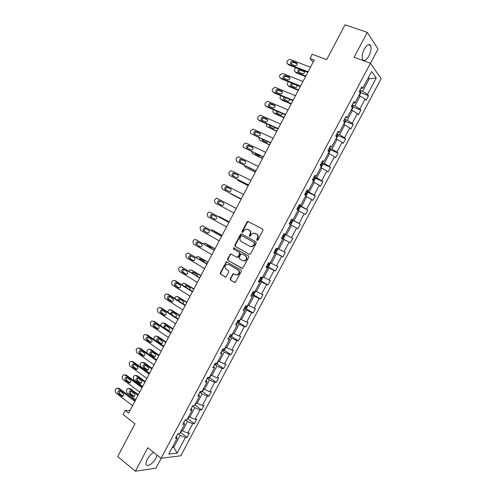 <?xml version="1.0" encoding="UTF-8"?>
<svg xmlns="http://www.w3.org/2000/svg" width="496" height="496" viewBox="0 0 496 496"><rect width="100%" height="100%" fill="white"/><g stroke="black" fill="none" stroke-linecap="round" stroke-linejoin="round"><path stroke-width="0.74" d="M256.953 240.436L257.852 240.107L262.961 230.435L262.632 229.096L247.74 221.377L247.051 221.923L242.023 231.471L242.24 232.401L242.649 232.444L243.765 230.832L245.917 229.09L248.98 229.958C250.418 230.956 250.753 232.382 249.984 234.217L249.327 235.457L249.55 236.394L249.978 236.443L251.094 234.819L253.22 233.083L256.364 233.951C257.821 234.968 258.162 236.394 257.387 238.247L256.73 239.494L256.953 240.436M153.667 452.433C151.237 453.84 149.141 456.109 147.386 459.246C146.239 461.472 145.849 463.214 146.202 464.461C147.014 467.616 153.258 463.518 155.955 458.161L157.12 455.167M368.919 55.918C371.008 51.596 371.566 48.131 370.593 45.514C369.012 43.518 366.904 44.721 364.275 49.123C362.192 53.469 361.634 56.928 362.595 59.508C364.194 61.516 366.302 60.32 368.919 55.918M370.475 63.321L378.033 49.054L367.282 32.376L345.03 24.8L326.678 59.656L312.226 54.262L310.012 58.466L313.143 62.105M367.282 32.376L354.107 57.313L370.419 63.234L161.088 458.31L147.783 447.77L135.408 471.2L155.98 468.143L161.194 458.298M135.408 471.2L117.688 456.618L134.98 423.782L123.039 414.476L125.135 410.496L128.625 413.193L314.222 60.053L310.012 58.466M230.206 278.746L230.504 280.104L235.141 282.509L241.347 271.331L241.037 269.973L226.381 261.789L220.224 272.843L220.515 274.189L225.866 277.028L228.836 271.994L228.538 270.642L226.201 269.272C224.49 267.4 224.762 265.738 227.013 264.3L228.724 264.486L237.95 269.836C239.686 271.69 239.438 273.358 237.212 274.84L235.402 274.66L233.188 273.693L230.206 278.746L230.671 278.901L230.975 280.259L234.85 282.553M249.314 254.305L250.592 253.84L256.252 243.127L255.93 241.781L241.701 233.988L240.448 234.453L234.875 245.036L235.178 246.369L249.494 254.38M248.794 257.244L242.544 268.454L227.838 260.295L227.54 258.955L230.541 253.915L236.834 257.213L238.092 256.761L239.68 253.741L239.376 252.402L233.461 249.06L233.69 247.758L248.477 255.893L248.794 257.244M176.489 436.3L177.171 438.228L175.386 438.383L177.779 433.87L179.552 433.733L184.611 424.198L182.857 424.291L185.256 419.771L186.998 419.69L192.07 410.136L190.34 410.173L192.746 405.641L194.463 405.623L199.541 396.044L197.842 396.019L200.254 391.48L201.94 391.518L207.03 381.92L205.363 381.839L207.774 377.289L209.436 377.388L214.532 367.765L212.896 367.623L215.314 363.066L216.944 363.227L222.053 353.586L220.447 353.381L222.871 348.812L224.471 349.029L229.592 339.369L228.011 339.109L230.442 334.527L232.01 334.806L237.144 325.128L235.594 324.806L238.03 320.211L239.568 320.552L244.714 310.849L243.195 310.471L245.638 305.871L247.144 306.268L252.303 296.546L250.815 296.106L253.258 291.493L254.733 291.952L259.904 282.212L258.447 281.703L260.896 277.084L262.341 277.605L267.524 267.84L266.092 267.276L268.547 262.644L269.967 263.233L275.156 253.444L273.761 252.817L276.222 248.174L277.605 248.825L282.807 239.016L281.443 238.328L283.91 233.672L285.262 234.385L290.476 224.552L289.143 223.801L291.611 219.139L292.938 219.914L298.158 210.062L296.856 209.25L299.336 204.575L300.626 205.412L305.858 195.536L304.587 194.661L307.074 189.98L308.332 190.873L313.577 180.984L312.337 180.042L314.824 175.355L316.057 176.309L321.315 166.396L320.106 165.391L320.639 165.714L321.303 164.691L320.695 164.281M292.398 220.131L300.297 224.192L297.891 228.724L296.62 228.005L291.505 237.64L292.801 238.316L290.396 242.835L289.094 242.184L283.991 251.794L285.312 252.414L282.918 256.922L281.585 256.327L276.495 265.918L277.847 266.476L275.454 270.977L274.096 270.444L269.012 280.017L270.394 280.513L268.007 285.008L266.619 284.524L261.547 294.078L262.954 294.519L260.574 299.001L259.154 298.58L254.095 308.115L255.533 308.5L253.158 312.97L251.708 312.61L246.661 322.121L248.13 322.443L245.756 326.907L244.28 326.604L239.239 336.096L240.74 336.362L238.371 340.82L236.865 340.572L231.837 350.046L233.362 350.257L231 354.702L229.468 354.51L224.446 363.959L226.002 364.114L223.646 368.553L222.084 368.416L217.074 377.847L218.662 377.946L216.306 382.373L214.718 382.292L209.721 391.71L211.327 391.747L208.983 396.168L207.365 396.143L202.374 405.536L204.017 405.523L201.674 409.932L200.024 409.963L195.052 419.337L196.72 419.269L194.382 423.665L192.708 423.758L187.742 433.113L189.435 432.983L187.104 437.373L185.399 437.522L177.128 453.102L168.752 454.113L177.171 438.228M370.419 63.234L381.133 78.678L180.798 455.781L161.088 458.31M322.208 161.429L323.795 161.715L322.598 160.692L320.106 165.391M323.795 161.715L329.065 151.776L327.887 150.71L330.386 145.998L331.557 147.083L336.834 137.125L335.687 135.997L338.191 131.273L339.326 132.426L344.621 122.444L343.505 121.253L346.016 116.517L347.119 117.732L352.42 107.725L351.342 106.473L353.859 101.73L354.925 103.007L360.245 92.981L359.197 91.661L361.714 86.905L362.756 88.245L371.653 71.467L376.266 77.977L367.536 94.426L368.522 95.703L366.073 100.322L365.075 99.064L359.86 108.884L360.877 110.1L358.434 114.712L357.399 113.51L352.197 123.312L353.251 124.471L350.808 129.065L349.748 127.931L344.553 137.708L345.638 138.806L343.201 143.394L342.11 142.321L336.927 152.08L338.043 153.115L335.612 157.691L334.49 156.674L329.319 166.414L330.46 167.388L328.036 171.957L326.883 171.002L321.724 180.724L322.896 181.635L320.478 186.192L319.294 185.299L314.148 194.996L315.351 195.852L312.933 200.403L311.717 199.566L306.584 209.244L307.818 210.037L305.406 214.576L304.16 213.801L299.038 223.454L300.297 224.192M185.194 419.876L187.445 421.544L182.472 430.925L181.449 430.156M182.472 430.925L187.742 433.113M187.445 421.544L192.708 423.758M183.886 422.35L184.611 424.198M192.51 406.075L194.779 407.718L189.794 417.117L188.765 416.361M189.794 417.117L195.052 419.337M194.779 407.718L200.024 409.963M191.295 408.369L192.07 410.136M199.845 392.249L202.126 393.867L197.135 403.285L196.1 402.535M197.135 403.285L202.374 405.536M202.126 393.867L207.365 396.143M198.722 394.363L199.541 396.044M207.192 378.392L209.492 379.979L204.488 389.416L203.441 388.684M204.488 389.416L209.721 391.71M209.492 379.979L214.718 382.292M206.162 380.32L207.03 381.92M214.551 364.504L216.87 366.067L211.854 375.522L210.806 374.802M211.854 375.522L217.074 377.847M216.87 366.067L222.084 368.416M213.621 366.253L214.532 367.765M221.929 350.585L224.266 352.123L219.238 361.603L218.178 360.89M219.238 361.603L224.446 363.959M224.266 352.123L229.468 354.51M221.098 352.154L222.053 353.586M229.326 336.641L231.675 338.148L226.641 347.646L225.575 346.952M226.641 347.646L231.837 350.046M231.675 338.148L236.865 340.572M228.588 338.024L229.592 339.369M236.735 322.667L239.103 324.148L234.056 333.665L232.977 332.983M234.056 333.665L239.239 336.096M239.103 324.148L244.28 326.604M236.096 323.863L237.144 325.128M244.156 308.661L246.549 310.118L241.49 319.653L240.405 318.984M241.49 319.653L246.661 322.121M246.549 310.118L251.708 312.61M243.617 309.671L244.714 310.849M251.596 294.624L254.002 296.056L248.936 305.61L247.845 304.953M248.936 305.61L254.095 308.115M254.002 296.056L259.154 298.58M251.156 295.455L252.303 296.546M259.055 280.562L261.479 281.964L256.395 291.543L255.297 290.892M256.395 291.543L261.547 294.078M261.479 281.964L266.619 284.524M258.714 281.201L259.904 282.212M266.526 266.464L268.968 267.84L263.878 277.438L262.768 276.805M263.878 277.438L269.012 280.017M268.968 267.84L274.096 270.444M266.284 266.922L267.524 267.84M274.009 252.34L276.47 253.692L271.374 263.308L270.258 262.688M271.374 263.308L276.495 265.918M276.47 253.692L281.585 256.327M273.873 252.607L275.156 253.444M282.503 238.65L284.878 234.18L285.181 235.451L283.743 238.161L282.472 238.663L281.523 238.173L283.991 239.506L278.882 249.147L277.76 248.539M278.882 249.147L283.991 251.794M283.991 239.506L289.094 242.184M281.474 238.266L282.807 239.016M290.396 224.707L291.53 225.296L286.409 234.955L285.274 234.36M286.409 234.955L291.505 237.64M291.53 225.296L296.62 228.005M297.941 210.478L299.088 211.054L293.948 220.739L291.45 219.449M293.948 220.739L299.038 223.454M299.088 211.054L304.16 213.801M291.543 219.275L292.938 219.914M305.499 196.218L306.652 196.782L301.512 206.485L298.989 205.226M301.512 206.485L306.584 209.244M306.652 196.782L311.717 199.566M299.181 204.86L300.626 205.412M313.075 181.927L314.241 182.478L309.082 192.2L306.547 190.972M309.082 192.2L314.148 194.996M314.241 182.478L319.294 185.299M306.838 190.414L308.332 190.873M320.67 167.605L321.842 168.144L316.677 177.89L314.117 176.688M316.677 177.89L321.724 180.724M321.842 168.144L326.883 171.002M314.514 175.937L316.057 176.309M328.284 153.258L329.462 153.785L324.285 163.544L321.706 162.372M324.285 163.544L329.319 166.414M329.462 153.785L334.49 156.674M335.91 138.874L337.094 139.388L331.905 149.172L329.313 148.025M331.905 149.172L336.927 152.08M337.094 139.388L342.11 142.321M329.914 146.89L331.557 147.083M343.548 124.459L344.745 124.961L339.543 134.769L336.933 133.647M339.543 134.769L344.553 137.708M344.745 124.961L349.748 127.931M337.64 132.32L339.326 132.426M351.211 110.019L352.414 110.503L347.2 120.33L344.571 119.245M347.2 120.33L352.197 123.312M352.414 110.503L357.399 113.51M345.383 117.713L347.119 117.732M358.887 95.542L360.096 96.019L354.876 105.865L352.228 104.805M354.876 105.865L359.86 108.884M360.096 96.019L365.075 99.064M353.14 103.081L354.925 103.007M368.007 78.337L369.229 78.796L362.564 91.369L359.898 90.334M362.564 91.369L367.536 94.426M376.266 77.977L369.229 78.796L368.379 77.63M130.095 410.397L125.135 410.496M172.298 447.423L173.811 447.262L180.129 435.345L178.145 433.839M172.8 446.481L173.811 447.262L177.128 453.102M360.914 88.412L362.756 88.245M180.129 435.345L185.399 437.522M360.642 92.64L368.522 95.703M353.009 106.938L360.877 110.1M345.39 121.204L353.251 124.471M337.782 135.433L345.638 138.806M330.187 149.631L338.043 153.115M322.605 163.798L330.46 167.388M315.034 177.934L322.896 181.635M307.477 192.033L315.351 195.852M299.931 206.1L307.818 210.037M282.528 238.638L290.396 242.835M275.181 252.681L282.918 256.922M267.846 266.693L275.454 270.977M260.518 280.674L268.007 285.008M253.196 294.624L260.574 299.001M245.886 308.543L253.158 312.97M238.588 322.437L245.756 326.907M231.303 336.294L238.371 340.82M224.025 350.12L231 354.702M216.764 363.921L223.646 368.553M209.51 377.692L216.306 382.373M202.269 391.431L208.983 396.168M195.046 405.145L201.674 409.932M187.829 418.829L194.382 423.665M180.625 432.481L187.104 437.373M257.226 240.504L257.827 238.452C258.602 236.604 258.261 235.172 256.798 234.162L256.364 233.951M255.384 233.405L256.798 234.162M248.031 229.425L249.426 230.169C250.864 231.173 251.199 232.593 250.43 234.422L249.829 236.462M248.632 221.619L247.498 222.146L242.476 231.682L242.519 232.463M241.936 234.112L240.901 234.664L235.333 245.229L235.637 246.562L249.606 254.398M254.603 243.511L254.38 242.569L241.899 235.712L241.019 236.04L240.337 237.342C239.568 239.171 239.897 240.591 241.323 241.602L249.829 246.32L251.863 246.537L253.909 244.826L254.603 243.511L255.043 243.71L254.38 242.569M242.277 235.885L254.82 242.767M250.275 246.518L252.309 246.729L254.349 245.024L253.909 244.826M255.043 243.71L254.349 245.024M242.228 268.491L227.838 260.295M231.31 254.064L230.386 254.622L228.011 259.129L228.309 260.468M237.293 257.393L238.551 256.94L240.138 253.927L239.828 252.588L233.461 249.06M234.335 247.926L233.92 249.246M242.78 260.598L244.534 260.778C246.828 259.303 247.095 257.635 245.334 255.762L242.042 253.902L240.777 254.361L239.184 257.381L239.494 258.726L242.78 260.598M243.294 260.809L244.987 260.952C247.281 259.482 247.541 257.815 245.78 255.942L245.334 255.762M242.308 254.014L245.78 255.942M233.945 273.811L233.07 274.362L230.671 278.901M236.028 274.908L237.677 274.995C239.897 273.519 240.145 271.851 238.409 269.998L237.95 269.836M228.619 264.424L238.409 269.998M227.137 261.925L226.244 262.477L220.701 272.998L220.993 274.344L225.599 277.072M359.29 95.703L360.673 93.087L360.555 91.394L359.712 90.681M305.827 76.031L295.269 71.883L296.18 72.85L305.561 76.539M304.55 71.79L300.607 70.296C299.386 70.389 298.759 71.052 298.728 72.286M298.53 72.211L302.672 73.78C304.606 73.191 304.99 72.224 303.831 70.878L299.708 69.316C297.78 69.899 297.383 70.86 298.53 72.211M295.907 67.723L294.612 69.508C294.153 70.612 294.37 71.399 295.269 71.883M308.053 71.796L287.779 63.922C286.868 63.432 286.645 62.626 287.116 61.498L287.587 60.599L289.763 59.328L310.459 67.22M287.779 63.922L288.734 64.939L307.768 72.342M291.102 64.238C289.937 62.868 290.34 61.876 292.311 61.275L296.509 62.843C297.687 64.213 297.29 65.205 295.318 65.819L291.102 64.238M291.332 64.325C291.375 63.066 292.02 62.397 293.254 62.298L297.247 63.792M351.608 110.18L353.053 107.458L352.916 105.809L352.061 105.115M298.573 89.826L288.089 85.572L289.019 86.496L298.338 90.284M297.302 85.492L293.372 83.967C292.144 84.103 291.543 84.785 291.567 86.025M291.828 83.117C290.433 84.053 290.265 84.99 291.332 85.926L295.498 87.55C296.837 87.352 297.42 86.602 297.247 85.3L297.24 85.293M288.343 81.71L287.444 83.185C286.979 84.283 287.196 85.076 288.089 85.572M343.846 124.583L345.445 121.805L345.29 120.187L344.422 119.517M291.338 103.602L280.922 99.231L281.877 100.118L291.127 103.999M285.64 97.681L284.425 99.733M344.15 121.935L343.573 121.315M284.165 97.067C283.21 98.078 283.204 98.933 284.146 99.622L288.337 101.289L290.11 99.547M280.897 95.703L280.283 96.832C279.825 97.929 280.035 98.729 280.922 99.231M300.564 86.044L280.432 77.946C279.527 77.45 279.31 76.638 279.781 75.51L280.252 74.617L282.788 73.458L302.963 81.48M280.432 77.946L281.412 78.92L300.309 86.533M283.737 78.294C282.584 76.948 282.968 75.962 284.884 75.33L289.112 76.954C290.278 78.294 289.9 79.286 287.978 79.93L283.737 78.294M284.003 78.399C283.991 77.147 284.611 76.452 285.851 76.31L289.825 77.841M293.093 100.266L273.104 91.946C272.199 91.438 271.988 90.619 272.459 89.497L272.93 88.598L274.945 87.346L275.454 87.463L295.486 95.709M273.104 91.946L274.102 92.876L292.863 100.694M276.384 92.324C275.243 91.004 275.609 90.012 277.475 89.354L281.728 91.035C282.881 92.349 282.522 93.341 280.655 94.011L276.384 92.324M276.694 92.454C276.625 91.196 277.214 90.477 278.461 90.297L282.422 91.853M336.065 138.942L337.857 136.115L337.683 134.54L336.809 133.889M284.115 117.341L273.773 112.859L274.741 113.708L283.929 117.688M277.934 111.594L277.301 113.423M336.431 136.729L336.462 136.053L335.879 135.637M276.663 111.042C276.055 112.015 276.16 112.759 276.973 113.28L281.195 114.998L282.838 113.702M273.538 109.697L273.141 110.447C272.682 111.544 272.893 112.35 273.773 112.859M285.634 114.452L265.788 105.908C264.895 105.394 264.678 104.569 265.155 103.447L265.62 102.554L267.561 101.314L268.131 101.438L288.021 109.907M265.788 105.908L266.805 106.795L285.436 114.824M269.049 106.324C267.921 105.028 268.262 104.036 270.084 103.36L274.362 105.084C275.503 106.373 275.162 107.372 273.346 108.06L269.049 106.324M269.409 106.479C269.272 105.22 269.836 104.482 271.095 104.253L275.026 105.834M328.315 153.27L328.829 153.14L330.286 150.393L330.088 148.856L329.201 148.23M276.904 131.056L266.637 126.468L276.749 131.353M270.444 125.55L270.196 127.088M328.612 151.367L328.873 150.387L328.278 149.978M269.285 125.035L269.818 126.92L273.532 128.576L275.478 127.788M266.209 123.665L266.637 126.468M278.194 128.613L258.49 119.852C257.598 119.319 257.393 118.494 257.864 117.372L258.329 116.479L260.189 115.258L260.828 115.388L280.575 124.074M258.49 119.852L259.526 120.695L278.027 128.929M261.727 120.299C260.611 119.021 260.939 118.029 262.706 117.329L267.009 119.102C268.138 120.373 267.815 121.365 266.048 122.078L261.727 120.299M262.142 120.478C261.938 119.22 262.471 118.457 263.736 118.184L267.642 119.784M320.707 167.543L321.278 167.381L322.729 164.647L322.512 163.147L321.619 162.539M269.712 144.745L259.513 140.039L269.582 144.987M263.097 139.537L263.116 140.728M262.012 139.041L262.675 140.523L266.364 142.222L268.032 141.806M258.9 137.609L259.513 140.039M270.766 142.743L251.205 133.759C250.319 133.219 250.114 132.389 250.585 131.266L251.05 130.38L252.842 129.171L253.537 129.307L273.147 138.217M251.205 133.759L270.63 142.997M254.423 134.242C253.32 132.984 253.63 131.992 255.353 131.273L259.675 133.095C260.784 134.348 260.481 135.34 258.763 136.071L254.423 134.242M254.894 134.459C254.622 133.201 255.124 132.407 256.401 132.085L260.27 133.697M313.156 181.778L313.739 181.598L315.183 178.87L314.954 177.407L314.049 176.824M262.533 158.404L252.402 153.593L262.434 158.596M255.886 153.555L256.054 154.349M312.542 179.657L313.075 179.98L313.745 178.963L313.125 178.56M254.863 153.066L255.545 154.107L259.21 155.843L260.499 155.738M251.639 151.54L252.402 153.593M263.357 156.841L243.933 147.641C243.059 147.089 242.854 146.258 243.325 145.136L243.79 144.249L245.508 143.059L246.258 143.195L265.726 152.328M243.933 147.641L263.252 157.04M247.132 148.155C246.041 146.915 246.332 145.929 248.012 145.192L252.352 147.058C253.45 148.292 253.165 149.277 251.491 150.028L247.132 148.155M247.678 148.409C247.318 147.151 247.789 146.332 249.079 145.96L252.898 147.579M305.629 195.976L306.212 195.784L307.663 193.056L307.408 191.636L306.491 191.072M255.366 172.038L245.309 167.115L255.297 172.174M248.868 167.629L249.023 167.946M304.99 193.899L305.53 194.215L306.199 193.204L305.573 192.808M247.919 167.164L252.793 169.545M244.472 165.478L245.309 167.115M255.961 170.909L236.679 161.491L236.077 158.974L236.542 158.088L238.192 156.916L238.998 157.058L258.329 166.402M236.679 161.491L255.886 171.058M239.853 162.037C238.781 160.816 239.053 159.83 240.684 159.08L245.049 160.989C246.134 162.204 245.861 163.196 244.23 163.959L239.853 162.037M240.486 162.347C240.033 161.088 240.467 160.239 241.775 159.805L245.532 161.423M298.115 210.149L298.71 209.938L300.148 207.216L299.882 205.834L298.952 205.294M248.217 185.64L238.229 180.606L248.174 185.727M297.457 208.115L297.997 208.419L298.673 207.415L298.034 207.024M237.417 179.447L238.229 180.606M248.583 184.952L229.437 175.317L228.848 172.788L229.313 171.901L230.894 170.742L231.756 170.891L250.945 180.457M229.437 175.317L248.533 185.039M232.593 175.894C231.533 174.691 231.793 173.705 233.38 172.943L237.758 174.89C238.824 176.092 238.57 177.078 236.989 177.859L232.593 175.894M233.325 176.266C232.76 175.014 233.151 174.133 234.49 173.625L238.161 175.224M290.253 224.428L291.22 224.062L292.659 221.352L292.367 220.001L291.431 219.48M241.081 199.218L231.167 194.072L241.068 199.249M289.937 222.295L290.482 222.592L291.164 221.6L290.52 221.21M230.553 193.477L231.167 194.072M236.245 208.425L226.374 203.211L236.245 208.425M282.987 236.741L282.441 236.449L282.987 236.741L283.669 235.749L283.011 235.364M226.374 203.211L226.064 203.093M229.164 221.904L220.323 217.105M218.172 216.523L219.331 216.634L229.133 221.96M277.531 248.787L277.717 249.525L276.284 252.222L274.995 252.762L274.04 252.29M276.08 249.767L275.522 249.488L276.08 249.767M274.945 250.573L275.503 250.852L276.191 249.872M222.09 235.352L213.187 230.417M210.676 230.125L212.3 230.026L222.034 235.464M270.103 262.967L270.27 263.562L268.838 266.259L267.536 266.829L266.569 266.383M267.474 264.666L268.032 264.938L268.733 263.959L268.051 263.587M218.153 234.304L214.402 232.209M215.035 248.775L206.069 243.703M203.323 243.765L204.222 243.245L205.288 243.4L214.954 248.936M262.663 276.997L262.843 277.574L261.411 280.265L260.09 280.866L259.117 280.445M208.016 245.966L207.44 246.128M260.022 278.733L260.586 278.994L261.287 278.02L260.592 277.655M211.587 248.515L210.98 247.665L207.489 245.663L206.491 245.582M207.998 262.173L198.964 256.978M196.069 257.418L197.185 256.587L198.288 256.736L207.886 262.384M255.242 290.997L255.428 291.561L254.002 294.246L252.662 294.878L251.677 294.475M200.917 259.296L200.043 259.761M252.582 292.764L253.146 293.018L253.853 292.051L253.152 291.685M204.575 262.44L203.937 261.076L200.471 259.03L199.051 259.179M200.967 275.547L191.871 270.233M188.895 271.076L190.166 269.905L191.307 270.053L200.83 275.807M247.833 304.972L248.025 305.511L246.605 308.19L245.253 308.859L244.255 308.475M193.849 272.608L192.795 273.445M245.154 306.77L245.725 307.012L246.456 306.088M197.451 276.266L196.912 274.455L193.471 272.372L192.547 272.254L191.76 272.812M193.955 288.889L184.797 283.47M181.741 284.716L183.16 283.191L184.332 283.34L193.787 289.205M240.492 319.033L239.227 322.109L237.857 322.809L236.846 322.45M186.806 285.888L185.678 287.165M237.745 320.745L238.322 320.98L239.022 320.435M190.253 290.011L189.9 287.81L186.477 285.69L185.529 285.572L184.568 286.477M186.955 302.207L177.735 296.695M174.604 298.325L176.173 296.453L177.376 296.602L186.763 302.572M233.182 333.107L231.861 336.003L230.473 336.734L229.456 336.387M182.981 303.676C183.718 302.727 183.694 301.884 182.9 301.14L179.502 298.976L178.529 298.859L179.769 299.156L178.709 300.948M230.355 334.695L231.434 334.707M178.529 298.859L177.481 300.167M179.974 315.499L171.69 310.105L170.698 309.895M167.524 311.941L169.204 309.69L170.432 309.839L179.75 315.915M225.909 347.169L224.508 349.86L223.107 350.622L222.078 350.3M172.775 312.393C171.771 312.995 171.535 313.832 172.056 314.904M175.615 317.235C176.7 316.361 176.799 315.431 175.913 314.439L172.546 312.244L171.548 312.12L170.512 313.894M241.217 198.964L222.208 189.112L221.631 186.57L222.09 185.684L223.615 184.549L224.527 184.692L243.573 194.475M222.208 189.112L241.199 198.995M225.345 189.726C224.297 188.536 224.545 187.55 226.089 186.775L230.479 188.765C231.533 189.949 231.291 190.935 229.753 191.729L225.345 189.726M226.232 190.185C225.494 188.945 225.829 188.021 227.224 187.414L230.77 188.976M233.87 212.945L214.997 202.876L214.427 200.322L216.349 198.319L217.31 198.468L236.22 208.469L217.31 198.468M218.116 203.521C217.081 202.349 217.316 201.364 218.817 200.576L223.219 202.616C224.26 203.782 224.031 204.767 222.537 205.567L219.269 204.116C218.24 202.938 218.476 201.965 219.97 201.178L220.615 201.233M221.941 205.536L219.269 204.116M226.536 226.901L207.805 216.616L207.241 214.049L207.7 213.168L209.107 212.071L210.112 212.22L228.885 222.431M228.916 222.369L210.112 212.22M210.899 217.298C209.882 216.132 210.099 215.152 211.563 214.353L215.977 216.43C217 217.589 216.783 218.575 215.332 219.381L212.077 217.843C211.06 216.684 211.277 215.704 212.734 214.911L213.162 214.898M214.917 219.399L212.077 217.843M219.22 240.82L200.626 230.33L200.068 227.745L200.527 226.864L201.878 225.785L202.926 225.94L221.563 236.363M221.619 236.245L202.926 225.94M203.695 231.037C202.697 229.884 202.901 228.91 204.321 228.104L208.742 230.225C209.752 231.365 209.554 232.345 208.134 233.163L204.891 231.545C203.893 230.398 204.104 229.419 205.518 228.619L205.828 228.588M207.83 233.201L204.891 231.545M211.916 254.715L193.459 244.013L192.913 241.416L193.372 240.535L194.668 239.481L195.753 239.63L214.253 250.269M214.346 250.096L195.753 239.63M196.509 244.751C195.523 243.61 195.722 242.637 197.104 241.819L201.531 243.982C202.523 245.117 202.331 246.097 200.954 246.921L200.049 246.803L197.73 245.216C196.738 244.082 196.937 243.108 198.319 242.296L198.543 242.265M200.731 246.958L197.73 245.216M196.583 239.959L196.968 240.107M204.625 268.584L186.304 257.666L185.771 255.056L186.229 254.181L187.476 253.14L188.598 253.295L206.962 264.145M207.08 263.915L188.598 253.295M189.336 258.441C188.362 257.306 188.548 256.333 189.9 255.514L194.327 257.715C195.306 258.838 195.126 259.817 193.787 260.648L192.851 260.53L189.336 258.441L190.576 258.862C189.602 257.74 189.788 256.767 191.134 255.948L191.289 255.917M193.632 260.679L190.576 258.862M189.317 253.549L189.832 253.735M197.352 282.422L179.168 271.293L178.641 268.671L179.099 267.797L180.296 266.78L181.455 266.929L199.683 277.989M199.832 277.71L181.455 266.929M182.181 272.099C181.22 270.977 181.393 270.004 182.708 269.179L183.65 269.297L187.141 271.417C188.108 272.533 187.941 273.507 186.632 274.344L185.671 274.226L182.181 272.099L183.439 272.484C182.478 271.362 182.652 270.394 183.966 269.57L184.059 269.545M186.533 274.369L183.439 272.484M182.069 267.121L182.708 267.325M190.098 296.23L172.044 284.89L171.529 282.255L171.982 281.387L173.135 280.383L174.325 280.538L192.423 291.809M192.597 291.474L175.603 280.891L174.325 280.538M175.038 285.727C174.09 284.617 174.257 283.644 175.541 282.813L176.502 282.931L179.967 285.095C180.922 286.204 180.761 287.178 179.49 288.015L178.498 287.897L175.038 285.727L176.316 286.068C175.373 284.964 175.534 283.991 176.812 283.166L176.855 283.154M179.44 288.033L176.316 286.068M174.834 280.68L175.603 280.891M182.857 310.006L164.939 298.462L164.43 295.814L164.883 294.946L165.993 293.967L167.214 294.116L185.175 305.598M185.38 305.207L168.51 294.432L167.214 294.116M167.908 299.33C166.978 298.226 167.133 297.259 168.386 296.422L169.372 296.54L172.813 298.747C173.755 299.844 173.6 300.818 172.36 301.661L171.349 301.543L167.908 299.33L169.21 299.634C168.274 298.536 168.429 297.569 169.669 296.732L168.386 296.422M172.36 301.661L169.21 299.634M167.623 294.215L168.51 294.432M175.627 323.758L157.846 312.009L157.344 309.343L157.796 308.475L158.869 307.514L160.115 307.669L177.94 319.356M178.176 318.916L161.429 307.948L160.115 307.669M160.797 312.902C159.879 311.804 160.028 310.837 161.243 310L162.254 310.124L165.67 312.362C166.6 313.46 166.458 314.427 165.242 315.276L164.207 315.158L160.797 312.902L162.111 313.168C161.206 312.102 161.336 311.147 162.508 310.291M165.286 315.258L162.111 313.168M160.425 307.731L161.429 307.948M172.999 328.761L164.777 323.274L163.674 323.082M160.537 325.574L161.237 323.814L162.248 322.896L163.5 323.051L172.757 329.226M218.531 361.125L217.174 363.692L215.76 364.486L214.718 364.188M165.788 325.605C164.678 326.449 164.567 327.379 165.447 328.402L168.615 330.528M168.057 330.621L168.547 330.553C169.713 329.722 169.843 328.774 168.938 327.713L165.596 325.475L164.579 325.357L163.767 327.744M168.417 337.485L150.765 325.519L150.276 322.846L150.728 321.978L151.757 321.042L153.035 321.191L170.723 333.089M170.984 332.593L154.368 321.427L153.035 321.191M153.698 326.449C152.793 325.357 152.929 324.396 154.12 323.553L155.155 323.677L158.546 325.959C159.458 327.044 159.321 328.011 158.137 328.86L157.083 328.743L153.698 326.449L155.037 326.672C154.144 325.643 154.256 324.694 155.366 323.82M158.224 328.829L155.037 326.672M153.252 321.228L154.368 321.427M166.042 341.998L157.877 336.418L156.674 336.245M153.655 339.252L154.33 336.982L155.304 336.077L156.587 336.232L165.769 342.513M211.153 375.044L209.858 377.493L208.419 378.324L207.378 378.039M158.819 338.793C157.771 339.655 157.678 340.578 158.534 341.564L161.715 343.753M157.244 341.391L160.555 343.672L161.615 343.79C162.75 342.959 162.874 342.017 161.981 340.963L158.664 338.687L157.629 338.57C156.488 339.388 156.358 340.33 157.244 341.391L158.534 341.564M161.219 351.18L143.697 339.01L143.22 336.319L143.666 335.457L144.665 334.533L145.96 334.688L163.525 346.791M163.81 346.239L147.318 334.887L145.96 334.688M146.611 339.971C145.719 338.886 145.855 337.919 147.014 337.075L148.068 337.199L151.429 339.524C152.334 340.603 152.204 341.57 151.051 342.42L149.972 342.302L146.611 339.971L147.969 340.151C147.101 339.152 147.194 338.21 148.242 337.323M151.168 342.37L147.969 340.151M146.091 334.707L147.318 334.887M159.098 355.21L150.995 349.537L149.674 349.382M146.983 353.047L146.996 350.957L147.442 350.12L148.378 349.234L149.68 349.389L158.801 355.775M203.788 388.926L202.548 391.27L201.103 392.125L200.043 391.865M151.863 351.955C150.877 352.83 150.796 353.741 151.64 354.708L154.82 356.946M150.325 354.572L153.617 356.891L154.69 357.008C155.8 356.178 155.918 355.235 155.037 354.181L151.745 351.869L150.691 351.751C149.575 352.575 149.457 353.518 150.325 354.572L151.64 354.708M154.039 364.845L136.648 352.47L136.177 349.767L136.629 348.905L137.584 348.006L138.911 348.161L156.339 360.468M156.655 359.867L140.281 348.316L138.911 348.161L140.281 348.316M139.543 353.462C138.663 352.383 138.787 351.422 139.922 350.573L140.994 350.697L144.33 353.059C145.223 354.132 145.099 355.099 143.97 355.954L142.879 355.83L139.543 353.462L140.92 353.605C140.077 352.631 140.145 351.701 141.137 350.802M144.125 355.88L140.92 353.605M152.173 368.392L144.125 362.632L142.724 362.471M149.618 373.246L140.591 366.724L140.12 364.07L140.56 363.227L141.472 362.365L142.792 362.52L151.844 369.012M194.258 405.623L192.733 405.66M194.556 405.443L195.263 405.015L196.441 402.783M144.931 365.093C143.995 365.974 143.933 366.885 144.751 367.821L147.938 370.115M143.425 367.722L146.686 370.078L147.777 370.202C148.862 369.365 148.974 368.423 148.106 367.375L144.838 365.025L143.766 364.907C142.681 365.732 142.563 366.674 143.425 367.722L144.751 367.821M146.866 378.479L129.617 365.905L129.146 363.19L129.599 362.328L130.522 361.448L131.868 361.603L149.166 374.114M149.507 373.457L133.263 361.72L131.868 361.603M132.488 366.928C131.62 365.85 131.738 364.889 132.847 364.045L133.932 364.169L137.249 366.569C138.124 367.641 138.012 368.602 136.908 369.458L135.799 369.334L132.488 366.928L133.883 367.028C133.058 366.085 133.114 365.161 134.05 364.25M137.088 369.359L133.883 367.028M131.793 361.553L133.263 361.72M145.254 381.548L137.268 375.695L135.78 375.534M142.681 386.446L133.722 379.818L133.257 377.152L133.697 376.315L134.577 375.466L135.923 375.627L144.906 382.218M187.277 419.17L187.99 418.729L189.112 416.615M138.012 378.206C137.125 379.093 137.082 379.998 137.882 380.909L141.069 383.259M136.536 380.847L139.773 383.241L140.883 383.365C141.943 382.528 142.042 381.585 141.193 380.544L137.944 378.157L136.859 378.033C135.792 378.863 135.687 379.8 136.536 380.847L137.882 380.909M139.717 392.094L122.593 379.31L122.134 376.582L123.479 374.858L124.843 375.019L142.005 387.729M142.377 387.023L126.257 375.094L124.843 375.019M125.445 380.364C124.589 379.291 124.701 378.33 125.786 377.487L126.889 377.611L130.181 380.048C131.043 381.12 130.932 382.081 129.853 382.937L128.731 382.813L125.445 380.364L126.864 380.426C126.058 379.508 126.096 378.591 126.982 377.679M130.07 382.813L126.864 380.426M124.701 374.926L126.257 375.094M138.353 394.686L130.423 388.74L128.861 388.579M135.761 399.615L126.864 392.888L126.412 390.209L127.701 388.548L129.059 388.703L137.975 395.399M180.011 432.872L180.73 432.419L181.79 430.41M131.111 391.294C130.274 392.187 130.243 393.08 131.025 393.973L134.211 396.372M129.661 393.948L132.878 396.378L133.994 396.502C135.03 395.665 135.129 394.729 134.292 393.688L131.068 391.263L129.971 391.139C128.923 391.97 128.824 392.906 129.661 393.948L131.025 393.973M132.575 405.672L115.587 392.689L115.134 389.949L116.448 388.244L117.831 388.405L134.862 401.326M135.265 400.563L119.263 388.442L117.831 388.405M118.42 393.774C117.577 392.702 117.682 391.747 118.742 390.898L119.858 391.028L123.126 393.502C123.975 394.568 123.87 395.529 122.816 396.385L121.681 396.261L118.42 393.774L119.852 393.793C119.071 392.9 119.096 391.995 119.927 391.077M123.058 396.236L119.852 393.793M117.626 388.275L119.263 388.442M257.827 238.452L257.387 238.247M255.607 233.511L255.167 233.3M249.773 235.662L249.327 235.457M250.43 234.422L249.984 234.217M249.426 230.169L248.98 229.958M248.242 229.53L247.795 229.313M242.476 231.682L242.023 231.471M247.498 222.146L247.051 221.923M257.164 239.698L256.73 239.494M235.637 246.562L235.178 246.369M235.333 245.229L234.875 245.036M240.901 234.664L240.448 234.453M242.352 235.922L241.899 235.712M228.011 259.129L227.54 258.955M230.386 254.622L229.921 254.436M238.551 256.94L238.092 256.761M240.138 253.927L239.68 253.741M239.828 252.588L239.376 252.402M242.494 254.088L242.042 253.902M233.07 274.362L232.605 274.201M229.195 264.653L228.724 264.486M225.525 277.066L225.203 276.96M220.993 274.344L220.515 274.189M220.701 272.998L220.224 272.843M226.244 262.477L225.773 262.303M234.788 282.553L234.447 282.441M230.975 280.259L230.504 280.104M359.941 92.603L360.561 91.438M300.911 70.37L300.012 69.39M304.513 71.629L303.831 70.878M292.615 61.349L293.564 62.372M296.509 62.843L297.203 63.606M352.11 107.365L352.916 105.846M344.298 122.103L345.297 120.23M285.25 75.411L286.211 76.396M289.112 76.954L289.769 77.624M277.89 89.447L278.876 90.39M281.728 91.035L282.342 91.617M336.505 136.803L337.683 134.577M335.823 135.743L336.4 135.991M270.549 103.453L271.56 104.352M274.362 105.084L274.92 105.58M328.73 151.472L330.094 148.893M328.234 150.065L328.805 150.319M263.227 117.434L264.256 118.29M267.009 119.102L267.505 119.517M320.968 166.11L322.518 163.184M320.658 164.356L321.222 164.616M255.917 131.384L256.965 132.19M259.675 133.095L260.102 133.424M313.224 180.711L314.96 177.444M313.094 178.616L313.658 178.882M248.626 145.303L249.693 146.072M252.352 147.058L252.706 147.306M305.499 195.288L307.415 191.667M305.548 192.851L306.113 193.124M241.347 159.191L242.432 159.917M297.786 209.827L299.888 205.865M298.022 207.049L298.58 207.328M234.081 173.054L235.191 173.743M290.092 224.341L292.373 220.032M290.507 221.222L291.065 221.507M219.331 216.634L220.453 217.167M275.032 252.749L277.208 248.639M274.958 250.554L275.503 250.852M212.3 230.026L213.447 230.528M267.567 266.817L269.557 263.066M267.493 264.635L268.032 264.938M205.288 243.4L206.448 243.852M260.127 280.854L261.925 277.456M260.047 278.684L260.586 278.994M198.288 256.736L199.473 257.157M252.7 294.866L254.312 291.822M252.613 292.702L253.146 293.018M191.307 270.053L192.504 270.432M245.284 308.841L246.71 306.156M245.198 306.689L245.725 307.012M184.332 283.34L185.554 283.681M237.888 322.791L239.128 320.459M237.801 320.652L238.322 320.98M177.376 296.602L178.61 296.906M230.51 336.716L231.564 334.726M230.411 334.583L230.931 334.918M170.432 309.839L171.69 310.105M223.144 350.604L224.012 348.967M226.833 186.893L227.962 187.531M200.049 246.803L200.396 246.934M192.851 260.53L193.31 260.685M185.671 274.226L186.229 274.4M178.498 287.897L179.161 288.077M171.349 301.543L172.112 301.717M164.207 315.158L165.069 315.326M163.5 323.051L164.777 323.274M215.791 364.467L216.479 363.177M165.447 328.402L164.517 328.247M168.448 330.584L167.853 330.485M157.083 328.743L158.032 328.898M156.587 336.232L157.877 336.418M208.456 378.299L208.959 377.357M161.578 343.809L160.555 343.672M149.972 342.302L151.013 342.438M149.68 349.389L150.995 349.537M201.14 392.107L201.457 391.505M154.715 356.996L153.617 356.891M142.879 355.83L143.995 355.942M142.792 362.52L144.125 362.632M147.864 370.159L146.686 370.078M135.799 369.334L136.995 369.415M135.923 375.627L137.268 375.695M141.019 383.29L139.773 383.241M128.731 382.813L129.995 382.862M129.059 388.703L130.423 388.74M134.187 396.391L132.878 396.378M121.681 396.261L123.008 396.273M368.237 44.69L370.593 45.514M248.186 221.6L247.74 221.377M241.564 234.124L241.112 233.914M252.309 246.729L251.863 246.537M231.006 254.095L230.541 253.915M237.931 257.461L237.472 257.281M234.149 247.944L233.69 247.758M244.987 260.952L244.534 260.778M233.653 273.854L233.188 273.693M237.677 274.995L237.212 274.84M226.852 261.962L226.381 261.789M300.607 70.296L299.708 69.316M292.311 61.275L293.254 62.298M293.372 83.967L292.993 83.582M284.884 75.33L285.851 76.31M277.475 89.354L278.461 90.297M335.811 135.774L336.462 136.053M270.084 103.36L271.095 104.253M328.216 150.096L328.873 150.387M262.706 117.329L263.736 118.184M320.639 164.387L321.303 164.691M255.353 131.273L256.401 132.085M313.075 178.647L313.745 178.963M248.012 145.192L249.079 145.96M305.536 192.882L306.199 193.204M240.684 159.08L241.775 159.805M298.003 207.08L298.673 207.415M233.38 172.943L234.49 173.625M290.495 221.253L291.164 221.6M282.999 235.389L283.669 235.749M268.131 263.624L268.733 263.959M207.781 245.997L206.621 245.545M260.859 277.779L261.287 278.02M200.756 259.327L199.578 258.912M253.512 291.853L253.853 292.051M193.744 272.633L192.547 272.254M186.75 285.907L185.529 285.572M172.732 312.368L171.548 312.12M226.089 186.775L227.224 187.414M218.817 200.576L219.97 201.178M211.563 214.353L212.734 214.911M204.321 228.104L205.518 228.619M197.104 241.819L198.319 242.296M189.9 255.514L191.134 255.948M182.708 269.179L183.966 269.57M175.541 282.813L176.812 283.166M161.243 310L162.446 310.248M165.707 325.55L164.579 325.357M154.12 323.553L155.267 323.752M158.708 338.718L157.629 338.57M147.014 337.075L148.112 337.23M151.733 351.862L150.691 351.751M139.922 350.573L140.982 350.691M144.776 364.988L143.766 364.907M132.847 364.045L133.87 364.126M137.832 378.082L136.859 378.033M125.786 377.487L126.771 377.53M130.901 391.158L129.971 391.139M118.742 390.898L119.691 390.916"/></g></svg>
